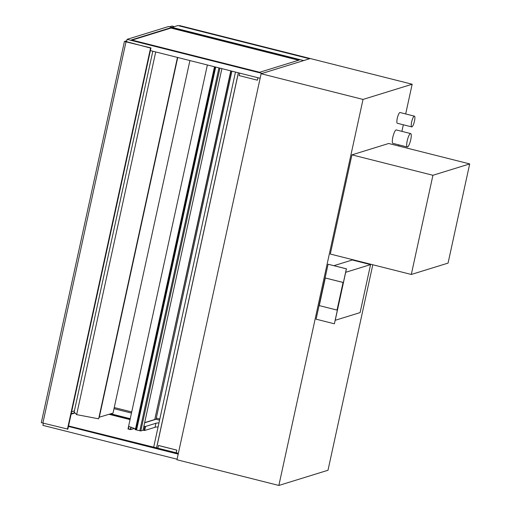 <?xml version="1.0" encoding="UTF-8"?>
<svg xmlns="http://www.w3.org/2000/svg" width="511" height="511" viewBox="0 0 511 511"><rect width="100%" height="100%" fill="white"/><g stroke="black" fill="none" stroke-linecap="round" stroke-linejoin="round"><path stroke-width="0.77" d="M414.229 116.157A5.538 1.278 104.2 0 0 411.732 121.586A5.538 1.278 104.2 0 0 411.706 126.894A5.538 1.278 104.2 0 0 414.3 121.835A5.538 1.278 104.2 0 0 414.415 116.15A5.538 1.278 104.2 0 0 414.229 116.157M411.706 126.894L397.334 123.266A5.538 1.278 -75.8 0 1 397.36 117.958A5.538 1.278 -75.8 0 1 399.864 112.535A5.538 1.278 -75.8 0 1 400.043 112.529L414.415 116.15M410.429 133.582A6.924 1.597 104.2 0 0 407.312 140.365A6.924 1.597 104.2 0 0 407.28 147.002A6.924 1.597 104.2 0 0 410.518 140.678A6.924 1.597 104.2 0 0 410.665 133.575A6.924 1.597 104.2 0 0 410.429 133.582M407.28 147.002L392.908 143.374A6.924 1.597 -75.8 0 1 392.94 136.744A6.924 1.597 -75.8 0 1 396.063 129.96A6.924 1.597 -75.8 0 1 396.293 129.947L410.665 133.575M278.859 485.45L176.959 459.753L261.127 73.731L310.266 58.535L412.166 84.232L363.027 99.428L278.859 485.45L327.998 470.254L372.8 264.762M398.695 146.012L398.938 144.894M401.889 131.359L403.326 124.78M405.683 113.947L412.166 84.232M261.127 73.731L363.027 99.428M145.539 426.468L144.875 426.378L144 430.403L144.664 430.492L145.539 426.468L155.906 423.261A29.076 3.935 12.3 0 1 158.972 422.897M155.951 419.288L144.658 422.782L156.021 419.269L159.566 420.163L156.021 419.269L231.917 71.163M144.875 426.378L143.923 426.142M158.091 426.921A29.076 3.935 12.3 0 0 155.031 427.285L144.664 430.492M144 430.403L143.048 430.166M174.347 26.642L171.977 26.042L169.633 26.77M469.692 163.916L388.692 143.489L351.932 154.859L432.926 175.279L411.304 274.464L448.064 263.101L469.692 163.916L432.926 175.279M351.932 154.859L330.304 254.044L411.304 274.464M177.451 57.43L98.655 418.809L76.644 414.638L74.146 412.038L152.821 51.215M98.987 417.283L113.04 413.099L189.907 60.566M177.732 57.5L99.275 417.353M155.721 51.95L76.644 414.638M135.038 429.521L135.211 428.723L135.038 429.521L135.632 429.764L140.812 430.945L143.003 430.268L221.876 68.627L143.016 430.217M127.073 39.353L262.156 73.412L310.266 58.535L179.623 25.595L178.92 25.812L309.557 58.759L177.873 25.55L172.003 27.364L303.687 60.573L168.611 26.508L127.073 39.353L126.549 41.761M131.474 413.08L114.004 408.672M132.055 40.094L171 28.054L298.616 60.234M171.083 27.651L299.376 59.998L259.677 72.275L131.391 39.922L171.083 27.651L171 28.054M260.137 78.279L150.394 50.602M130.049 419.601L109.099 414.319M75.04 412.971L71.118 414.185M68.551 425.957L177.196 453.027M130.139 419.199L109.852 414.082M74.766 412.684L71.208 413.782M110.772 413.801L130.248 418.707M177.081 459.21L42.905 425.376L43.384 423.191M71.655 411.738L74.402 410.889M178.192 454.119L68.448 426.442M238.401 72.798L156.628 447.84L157.873 448.153M158.448 445.509L176.742 450.121L176.097 453.072L157.81 448.46L158.519 445.49L176.812 450.102L176.225 452.784L178.365 453.321M176.097 453.072L176.672 452.893M239.646 73.111L239.11 75.571L257.397 80.182L257.934 77.723M257.998 77.742L257.397 80.182M159.809 419.039L156.264 418.145M131.717 411.955L114.247 407.554M128.325 428.761L130.414 429.291L130.873 427.177L130.414 429.291L128.325 428.761L128.829 426.449L128.325 428.761M128.593 426.283L128.006 428.965L130.618 429.623L131.129 427.273M144.696 422.623L154.769 419.512L230.78 70.876M130.618 429.623L134.431 428.442M154.769 419.512L231.042 70.94M155.031 419.576L156.021 419.269M135.536 428.838L128.58 426.359L207.37 64.974M136.692 429.138L135.626 428.953M235.469 72.057L153.683 447.138L156.558 447.866L238.343 72.779M41.308 422.667L67.861 429.125L150.975 47.925L125.993 41.864L42.879 423.063L125.993 41.864L124.422 41.468L41.308 422.667M126.562 41.685L150.553 48.053L67.439 429.253M124.422 41.468L126.766 40.739M150.553 48.053L150.975 47.925M345.685 272.306L335.222 320.288L360.108 312.598L370.571 264.609L345.685 272.306M370.571 264.609L352.283 259.997L333.945 265.669M328.081 264.232L346.445 268.818L334.392 323.795L346.375 268.843L328.081 264.232L316.098 319.183L334.392 323.795M325.296 277.99L343.13 282.449L337.043 310.081L343.06 282.468L325.296 277.99L319.273 305.604L337.043 310.081M155.031 427.285L155.906 423.261M135.632 429.764L135.785 429.08M218.944 67.893L139.816 430.818M140.812 430.945L219.915 68.135M215.176 66.941L136.201 429.157M215.636 67.056L136.68 429.189M214.479 66.762L135.504 428.965M215.712 67.075L136.756 429.183"/></g></svg>
